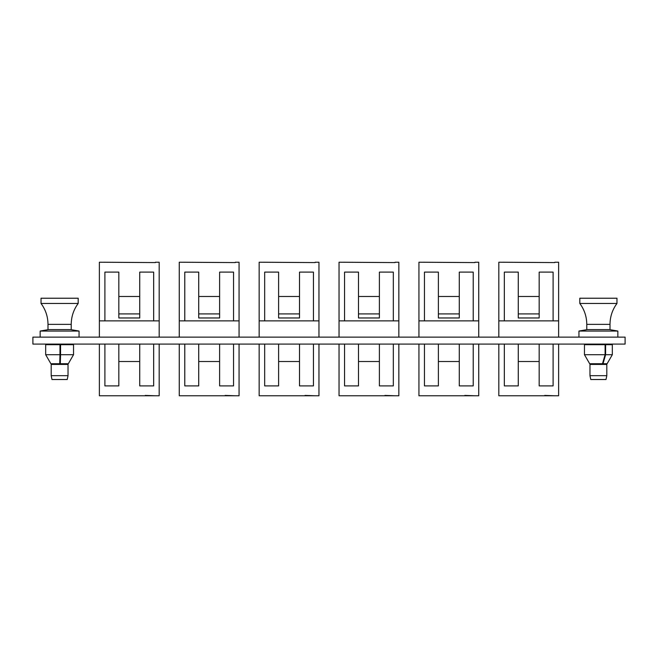 <?xml version="1.0" encoding="UTF-8"?>
<svg xmlns="http://www.w3.org/2000/svg" width="658" height="658" viewBox="0 0 658 658"><rect width="100%" height="100%" fill="white"/><g stroke="black" fill="none" stroke-linecap="round" stroke-linejoin="round"><path stroke-width="0.99" d="M32.9 337.126L32.9 344.093L625.1 344.093L625.1 337.126L32.9 337.126M70.694 329.584L79.059 331.056L40.154 331.056L40.154 337.126M60.314 344.677L60.314 363.751L68.317 363.751L73.54 354.703L60.561 354.703L60.314 363.751M59.977 354.703L59.73 363.751L50.896 363.751L45.673 354.703L59.977 354.703L59.977 344.677L45.673 344.677L45.673 354.703M73.54 354.703L73.54 344.677L60.561 344.677L60.561 354.703M59.977 344.677L60.561 344.677M609.481 329.584L617.846 331.056L578.941 331.056L578.941 337.126M605.105 354.703L605.105 344.677L584.46 344.677L584.46 354.703L605.105 354.703L602.489 363.751L589.691 363.751L584.46 354.703L589.691 363.751M605.105 344.677L605.607 344.677L605.607 354.703L602.999 363.751L607.104 363.751L612.327 354.703L605.607 354.703M612.327 354.703L612.327 344.677L605.607 344.677M602.999 362.007L602.999 363.751M71.22 329.584L47.993 329.584L47.993 324.361L71.22 324.361L71.22 329.584M41.026 303.453L41.026 298.23L78.187 298.23L78.187 303.453L41.026 303.453C45.608 309.671 47.935 316.646 47.993 324.361M67.231 379.51L51.982 379.51L51.192 375.677L68.029 375.677L67.231 379.51M68.029 375.677L68.029 364.417L51.192 364.417L51.192 375.677M610.007 329.584L586.78 329.584L586.78 324.361L610.007 324.361L610.007 329.584M579.813 303.453L579.813 298.23L616.974 298.23L616.974 303.453L579.813 303.453C584.394 309.671 586.714 316.646 586.78 324.361M606.018 379.51L590.769 379.51L589.971 375.677L606.808 375.677L606.018 379.51M606.808 375.677L606.808 364.417L589.971 364.417L589.971 375.677M145.254 395.771L103.15 395.771L155.403 395.771L145.254 395.417M159.178 344.093L159.178 395.771L155.403 395.771M104.893 344.093L104.893 385.901L118.827 385.901L118.827 361.513L139.726 361.513L139.726 385.901L153.659 385.901L153.659 344.093M103.15 395.771L99.374 395.771L99.374 344.093M103.15 262.229L155.403 262.583L99.374 262.229L99.374 337.126M153.659 272.099L139.726 272.099L153.659 272.099L153.659 320.874M104.893 320.874L104.893 272.099L118.827 272.099L118.827 317.97L139.726 317.97L139.726 313.907L118.827 313.907M104.893 272.099L118.827 272.099M139.726 272.099L139.726 296.487L118.827 296.487M155.403 262.229L159.178 262.229L159.178 337.126M99.374 320.874L159.178 320.874M104.893 385.901L118.827 385.901M139.726 385.901L153.659 385.901M118.827 361.513L118.827 344.093M139.726 361.513L139.726 344.093M139.726 296.487L139.726 313.907M225.143 395.771L183.039 395.771L235.293 395.771L225.143 395.417M239.068 344.093L239.068 395.771L235.293 395.771M184.783 344.093L184.783 385.901L198.716 385.901L198.716 361.513L219.616 361.513L219.616 385.901L233.549 385.901L233.549 344.093M183.039 395.771L179.264 395.771L179.264 344.093M183.039 262.229L235.293 262.583L179.264 262.229L179.264 337.126M233.549 272.099L219.616 272.099L233.549 272.099L233.549 320.874M184.783 320.874L184.783 272.099L198.716 272.099L198.716 317.97L219.616 317.97L219.616 313.907L198.716 313.907M184.783 272.099L198.716 272.099M219.616 272.099L219.616 296.487L198.716 296.487M235.293 262.229L239.068 262.229L239.068 337.126M179.264 320.874L239.068 320.874M184.783 385.901L198.716 385.901M219.616 385.901L233.549 385.901M198.716 361.513L198.716 344.093M219.616 361.513L219.616 344.093M219.616 296.487L219.616 313.907M305.032 395.771L262.929 395.771L315.182 395.771L305.032 395.417M318.957 344.093L318.957 395.771L315.182 395.771M264.672 344.093L264.672 385.901L278.605 385.901L278.605 361.513L299.505 361.513L299.505 385.901L313.438 385.901L313.438 344.093M262.929 395.771L259.153 395.771L259.153 344.093M262.929 262.229L315.182 262.583L259.153 262.229L259.153 337.126M313.438 272.099L299.505 272.099L313.438 272.099L313.438 320.874M264.672 320.874L264.672 272.099L278.605 272.099L278.605 317.97L299.505 317.97L299.505 313.907L278.605 313.907M264.672 272.099L278.605 272.099M299.505 272.099L299.505 296.487L278.605 296.487M315.182 262.229L318.957 262.229L318.957 337.126M259.153 320.874L318.957 320.874M264.672 385.901L278.605 385.901M299.505 385.901L313.438 385.901M278.605 361.513L278.605 344.093M299.505 361.513L299.505 344.093M299.505 296.487L299.505 313.907M384.914 395.771L342.818 395.771L395.071 395.771L384.914 395.417M398.847 344.093L398.847 395.771L395.071 395.771M344.562 344.093L344.562 385.901L358.495 385.901L358.495 361.513L379.395 361.513L379.395 385.901L393.328 385.901L393.328 344.093M342.818 395.771L339.043 395.771L339.043 344.093M342.818 262.229L395.071 262.583L339.043 262.229L339.043 337.126M393.328 272.099L379.395 272.099L393.328 272.099L393.328 320.874M344.562 320.874L344.562 272.099L358.495 272.099L358.495 317.97L379.395 317.97L379.395 313.907L358.495 313.907M344.562 272.099L358.495 272.099M379.395 272.099L379.395 296.487L358.495 296.487M395.071 262.229L398.847 262.229L398.847 337.126M339.043 320.874L398.847 320.874M344.562 385.901L358.495 385.901M379.395 385.901L393.328 385.901M358.495 361.513L358.495 344.093M379.395 361.513L379.395 344.093M379.395 296.487L379.395 313.907M464.803 395.771L422.707 395.771L474.961 395.771L464.803 395.417M478.736 344.093L478.736 395.771L474.961 395.771M424.451 344.093L424.451 385.901L438.384 385.901L438.384 361.513L459.284 361.513L459.284 385.901L473.217 385.901L473.217 344.093M422.707 395.771L418.932 395.771L418.932 344.093M422.707 262.229L474.961 262.583L418.932 262.229L418.932 337.126M473.217 272.099L459.284 272.099L473.217 272.099L473.217 320.874M424.451 320.874L424.451 272.099L438.384 272.099L438.384 317.97L459.284 317.97L459.284 313.907L438.384 313.907M424.451 272.099L438.384 272.099M459.284 272.099L459.284 296.487L438.384 296.487M474.961 262.229L478.736 262.229L478.736 337.126M418.932 320.874L478.736 320.874M424.451 385.901L438.384 385.901M459.284 385.901L473.217 385.901M438.384 361.513L438.384 344.093M459.284 361.513L459.284 344.093M459.284 296.487L459.284 313.907M544.692 395.771L502.597 395.771L554.85 395.771L544.692 395.417M558.626 344.093L558.626 395.771L554.85 395.771M504.341 344.093L504.341 385.901L518.274 385.901L518.274 361.513L539.173 361.513L539.173 385.901L553.107 385.901L553.107 344.093M502.597 395.771L498.822 395.771L498.822 344.093M502.597 262.229L554.85 262.583L498.822 262.229L498.822 337.126M553.107 272.099L539.173 272.099L553.107 272.099L553.107 320.874M504.341 320.874L504.341 272.099L518.274 272.099L518.274 317.97L539.173 317.97L539.173 313.907L518.274 313.907M504.341 272.099L518.274 272.099M539.173 272.099L539.173 296.487L518.274 296.487M554.85 262.229L558.626 262.229L558.626 337.126M498.822 320.874L558.626 320.874M504.341 385.901L518.274 385.901M539.173 385.901L553.107 385.901M518.274 361.513L518.274 344.093M539.173 361.513L539.173 344.093M539.173 296.487L539.173 313.907M48.289 344.093L48.289 344.677M48.519 329.584L40.154 331.056M79.059 331.056L79.059 337.126M70.932 344.093L70.932 344.677M609.711 344.093L609.711 344.677M617.846 331.056L617.846 337.126M587.306 329.584L578.941 331.056M587.068 344.093L587.068 344.677M66.343 363.751L66.343 364.417M52.87 363.751L52.87 364.417M78.187 303.453C73.606 309.671 71.286 316.646 71.22 324.361M605.13 363.751L605.13 364.417M591.657 363.751L591.657 364.417M616.974 303.453C612.392 309.671 610.065 316.646 610.007 324.361"/></g></svg>
